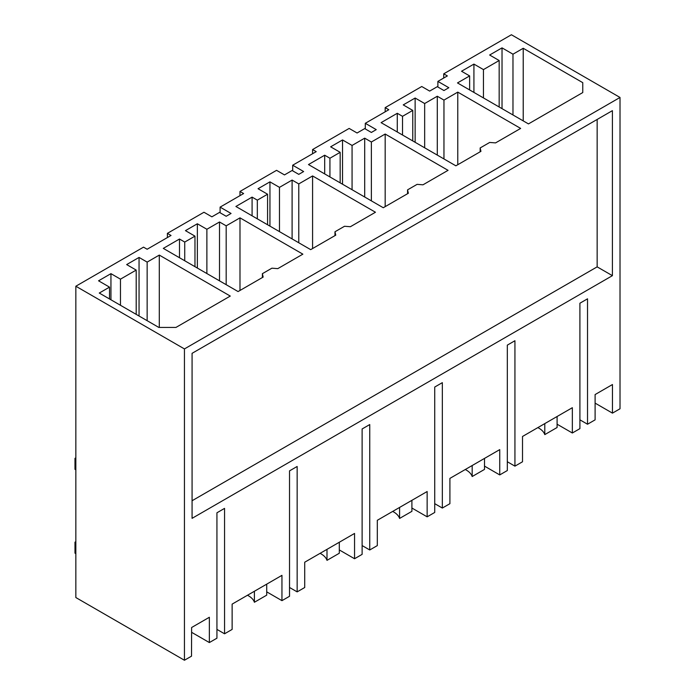 <?xml version="1.0" encoding="UTF-8"?>
<svg xmlns="http://www.w3.org/2000/svg" width="695" height="695" viewBox="0 0 695 695"><rect width="100%" height="100%" fill="white"/><g stroke="black" fill="none" stroke-linecap="round" stroke-linejoin="round"><path stroke-width="1.04" d="M612.46 413.134L620.018 408.773L620.018 97.456L184.444 348.925L184.444 660.25L191.516 656.167L191.62 627.507L209.36 617.264L209.36 642.562L216.936 638.192L216.936 512.788L224.555 508.384L224.555 633.797L232.13 629.418L232.13 604.12L281.953 575.347L281.953 600.654L289.528 596.284L289.528 470.871L297.147 466.475L297.147 591.879L304.723 587.51L304.723 562.212L354.554 533.439L354.554 558.737L362.121 554.367L362.121 428.963L369.749 424.558L369.749 549.971L377.315 545.601L377.315 520.294L402.231 505.908L427.147 491.53L427.147 516.828L434.722 512.458L434.722 387.046L442.341 382.65L442.341 508.054L449.908 503.684L449.908 478.386L499.74 449.613L499.74 474.92L507.315 470.541L507.315 345.137L514.934 340.732L514.934 466.145L522.51 461.775L522.51 436.469L547.425 422.082L572.341 407.704L572.341 433.002L579.908 428.633L579.908 303.22L587.527 298.824L587.527 424.228L595.102 419.858L595.102 394.56L612.46 384.535L612.46 413.134L595.102 403.117M612.399 275.663L192.072 518.34L192.072 353.329L612.399 110.653L612.399 275.663L597.153 266.863L192.072 500.739M184.444 660.25L75.842 597.544L75.842 286.227L143.517 247.151L147.149 249.244L171.022 235.466L167.391 233.364L203.965 212.253L211.888 216.823L219.507 212.418L226.179 216.275L231.053 213.452L220.098 207.127L243.615 193.549L239.984 191.455L276.558 170.336L284.481 174.905L292.1 170.51L298.772 174.358L303.645 171.543L292.691 165.219L316.216 151.64L312.585 149.547L349.159 128.427L357.074 132.997L364.693 128.601L371.365 132.45L376.247 129.626L365.292 123.302L388.809 109.723L385.178 107.629L421.752 86.51L429.666 91.088L437.294 86.684L443.957 90.532L448.84 87.718L437.885 81.393L447.363 75.92L443.731 73.826L511.407 34.75L620.018 97.456M167.391 233.364L167.391 237.56M239.984 191.455L239.984 195.642M312.585 149.547L312.585 153.734M385.178 107.629L385.178 111.826M443.731 73.826L443.731 78.014M557.095 416.505L557.095 424.202L572.341 433.002M579.908 419.832L587.527 424.228M75.842 286.227L184.444 348.925M512.98 54.193L502.025 47.868L489.645 55.018L499.166 60.517L483.451 69.596L473.921 64.096L461.541 71.246L469.638 75.92L457.492 82.931L528.461 123.91L582.766 92.557L582.766 82.662L523.222 48.276L512.98 54.193L512.98 114.97M402.518 116.317L397.279 113.294L381.086 122.641L455.868 165.818L480.94 151.345L480.158 147.948L489.688 142.449L495.578 142.892L520.651 128.419L457.77 92.122L443.957 100.097L437.294 96.24L424.662 103.529L415.141 98.03L403.239 104.902L412.761 110.409L402.518 116.317L402.518 135.021M262.38 273.682L263.153 277.088L238.081 291.561L163.299 248.384L179.492 239.028L184.731 242.06L194.974 236.144L185.452 230.644L197.354 223.773L206.884 229.272L219.507 221.983L226.179 225.832L239.992 217.856L302.864 254.162L277.8 268.635L271.901 268.183L262.38 273.682L262.38 277.531M312.585 175.939L298.772 183.914L292.1 180.066L279.477 187.355L269.947 181.855L258.045 188.727L267.575 194.226L257.324 200.143L252.085 197.119L235.892 206.467L310.682 249.644L335.746 235.171L334.973 231.774L344.503 226.275L350.393 226.718L375.465 212.244L312.585 175.939L312.585 248.549M407.565 189.857L408.347 193.262L383.275 207.736L308.484 164.559L324.687 155.211L329.925 158.234L340.168 152.318L330.638 146.819L342.539 139.947L352.07 145.446L364.693 138.157L371.365 142.006L385.178 134.031L448.058 170.336L422.986 184.809L417.096 184.357L407.565 189.857L407.565 193.705M147.149 262.102L139.052 257.428L126.664 264.578L136.194 270.077L120.47 279.155L110.948 273.656L98.56 280.806L109.515 287.131L99.272 293.047L158.816 327.423L175.965 327.423L230.271 296.07L159.294 255.091L147.149 262.102L147.149 320.682M597.153 119.453L597.153 266.863M537.869 427.607A21.554 12.449 180 0 1 544.784 434.61L557.095 427.503L557.095 424.202M544.784 423.611L544.784 434.61M437.885 81.393L437.885 87.023M582.766 82.662L582.766 92.557M523.222 48.276L523.222 120.887M502.025 47.868L502.025 108.646M499.166 60.517L499.166 106.995M483.451 69.596L483.451 97.917M473.921 64.096L473.921 92.418M469.638 75.92L469.638 89.942M159.294 255.091L159.294 327.423M139.052 257.428L139.052 316.008M136.194 270.077L136.194 314.357M120.47 279.155L120.47 305.279M110.948 273.656L110.948 299.78M109.515 287.131L109.515 298.954M247.481 595.25A21.554 12.449 180 0 1 254.405 602.261L266.715 595.155L266.715 591.853L281.953 600.654M191.603 632.311L209.36 642.562M216.936 629.392L224.555 633.797M254.405 591.263L254.405 602.261M480.158 147.948L480.158 151.797M397.279 113.294L397.279 131.998M365.292 123.302L365.292 128.94M457.77 92.122L457.77 164.724M443.957 100.097L443.957 158.947M437.294 96.24L437.294 155.098M424.662 103.529L424.662 147.809M415.141 98.03L415.141 142.31M412.761 110.409L412.761 140.937M465.268 469.516A21.554 12.449 180 0 1 472.183 476.527L484.502 469.412L484.502 466.119L499.74 474.92M507.315 461.741L514.934 466.145M484.502 458.413L484.502 466.119M472.183 465.52L472.183 476.527M324.687 155.211L324.687 173.906M292.691 165.219L292.691 170.848M385.178 134.031L385.178 206.632M371.365 142.006L371.365 200.864M364.693 138.157L364.693 197.006M352.07 145.446L352.07 189.718M342.539 139.947L342.539 184.218M340.168 152.318L340.168 182.846M329.925 158.234L329.925 176.93M392.675 511.424A21.554 12.449 180 0 1 399.59 518.435L411.9 511.329L411.9 508.028L427.147 516.828M434.722 503.658L442.341 508.054M411.9 500.33L411.9 508.028M399.59 507.437L399.59 518.435M334.973 231.774L334.973 235.622M252.085 197.119L252.085 215.824M220.098 207.127L220.098 212.766M298.772 183.914L298.772 242.772M292.1 180.066L292.1 238.924M279.477 187.355L279.477 231.635M269.947 181.855L269.947 226.136M267.575 194.226L267.575 224.763M257.324 200.143L257.324 218.847M320.082 553.342A21.554 12.449 180 0 1 326.998 560.352L339.308 553.237L339.308 549.936L354.554 558.737M362.121 545.566L369.749 549.971M339.308 542.239L339.308 549.936M326.998 549.345L326.998 560.352M179.492 239.028L179.492 257.732M239.992 217.856L239.992 290.458M226.179 225.832L226.179 284.681M219.507 221.983L219.507 280.832M206.884 229.272L206.884 273.543M197.354 223.773L197.354 268.044M194.974 236.144L194.974 266.671M184.731 242.06L184.731 260.755M289.528 587.484L297.147 591.879M266.715 584.148L266.715 591.853M75.842 469.829L74.982 469.334L74.982 458.335L75.842 458.83M75.842 457.84L74.982 458.335M75.842 542.656L74.982 542.161L74.982 553.159L75.842 553.654M75.842 541.666L74.982 542.161"/></g></svg>
